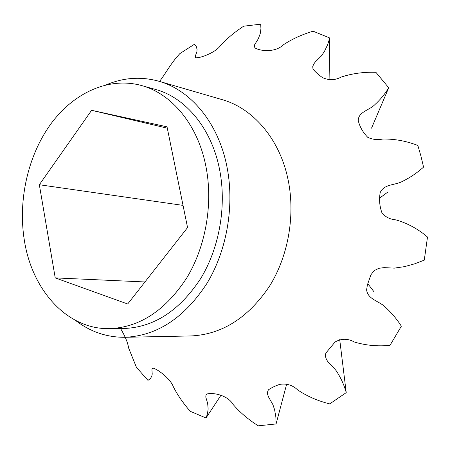 <?xml version="1.0" encoding="UTF-8"?>
<svg xmlns="http://www.w3.org/2000/svg" width="450" height="450" viewBox="0 0 450 450"><rect width="100%" height="100%" fill="white"/><g stroke="black" fill="none" stroke-linecap="round" stroke-linejoin="round"><path stroke-width="0.67" d="M221.158 99.349L222.216 99.647C252.472 108.169 278.662 137.784 287.505 177.047C295.808 213.21 288.861 255.178 269.528 286.178C248.113 317.953 221.867 334.547 190.794 335.959L189.883 335.97M159.542 81.433C167.006 71.556 170.156 64.204 179.859 53.606L194.541 44.212L196.436 46.806L197.055 49.489L196.898 51.705L195.412 55.817L195.334 56.959L195.806 57.763C200.031 58.331 215.398 52.701 220.523 45.591C226.558 38.869 234.27 32.4 243.658 26.19L260.685 24.176L260.933 28.688L260.246 33.615L258.233 38.942L254.722 44.539L254.391 46.299L254.914 47.852C260.173 51.277 275.332 52.639 283.061 45.023C291.786 39.178 301.798 34.571 313.104 31.202L329.754 37.986L327.639 44.713L324.399 51.474L321.424 55.89L315.231 62.027L313.605 64.237L312.744 66.634L312.986 69.103C315.45 72.067 318.594 74.88 322.414 77.546C328.809 80.505 335.109 80.331 341.314 77.023C352.221 73.474 363.746 71.899 375.891 72.298L388.716 87.739C385.02 93.983 380.289 99.731 374.518 104.974C369.225 110.244 358.178 111.943 358.256 120.651C359.798 126.889 362.987 132.469 367.813 137.391C372.729 139.59 377.707 140.13 382.748 139.028C394.712 138.864 406.418 141.019 417.859 145.491L420.964 156.172L423.551 167.102C417.302 172.738 410.316 177.474 402.593 181.305C395.308 185.434 384.159 183.713 380.188 192.611C378.951 199.699 379.603 206.612 382.14 213.351C385.92 217.282 390.504 219.459 395.887 219.864C407.649 223.29 418.185 229.016 427.5 237.049L424.277 260.128L414.591 263.841L404.589 266.625L394.341 268.132L384.03 267.632L378.894 268.29L374.169 270.63L370.918 274.793L367.419 284.811L366.598 289.901C367.875 299.576 379.131 300.971 385.059 306.911C391.455 312.683 396.883 319.112 401.349 326.205L389.981 345.364C377.696 346.551 365.833 345.437 354.392 342.034C347.923 338.394 341.477 338.377 335.064 341.994L325.896 353.014C323.483 361.305 333.636 365.906 337.292 372.403C341.409 378.968 344.385 385.718 346.23 392.647L329.709 403.886C317.869 400.95 307.198 396.309 297.703 389.953C292.607 385.116 286.594 383.265 279.664 384.396C275.271 385.881 271.513 387.697 268.374 389.852L267.491 392.13L267.677 394.644L268.65 397.187L272.936 404.713L274.596 409.731L275.867 416.998L276.075 423.951L258.249 425.824C248.243 419.484 239.856 412.346 233.083 404.409C227.661 395.061 212.704 392.254 206.843 394.043L205.942 395.376L205.791 397.136L207.658 403.397L208.148 408.994L207.472 413.803L206.027 417.983L190.232 411.317C182.846 402.772 177.176 394.493 173.216 386.466C170.139 378.287 156.876 368.662 152.792 368.066L152.134 368.696L151.914 369.799L152.229 374.079L151.779 376.206L150.469 378.517L147.966 380.385L136.418 367.29L128.537 347.794C127.935 342.984 125.286 336.566 120.589 328.534M75.392 320.327C90.129 331.746 106.661 337.399 124.993 337.292C157.162 335.818 184.523 317.79 207.073 283.207C227.43 249.452 234.945 203.692 226.479 164.458C217.463 121.849 190.316 90.084 159.036 81.287C141.294 76.354 123.789 77.501 106.521 84.729M109.215 328.652L123.711 328.506C153.872 327.397 179.556 310.714 200.751 278.449C219.881 246.971 227.014 204.199 219.161 167.468C210.752 127.339 185.091 97.419 155.498 89.432L141.542 85.528C108.698 76.494 73.485 92.903 50.636 124.251C27.844 155.79 17.882 200.351 24.345 240.334C31.967 289.868 66.786 329.361 109.215 328.652C139.573 327.538 165.459 310.556 186.874 277.712C206.201 245.666 213.452 202.106 205.583 164.751C197.151 123.924 171.321 93.561 141.542 85.528M367.83 283.731L373.995 291.786M387.906 191.998L379.569 198.174M329.754 37.986L329.108 78.879M388.716 87.739L371.543 128.149M339.711 339.564L346.23 392.647M286.695 384.019L276.075 423.951M221.096 395.038L206.027 417.983M144.945 281.964L55.226 277.892L39.336 184.736L91.597 110.312L167.029 126.832L187.56 227.571L127.682 303.998L55.226 277.892M183.037 205.386L39.336 184.736M167.304 128.177L91.597 110.312M222.216 99.653L159.036 81.287M190.794 335.953L124.993 337.292"/></g></svg>
